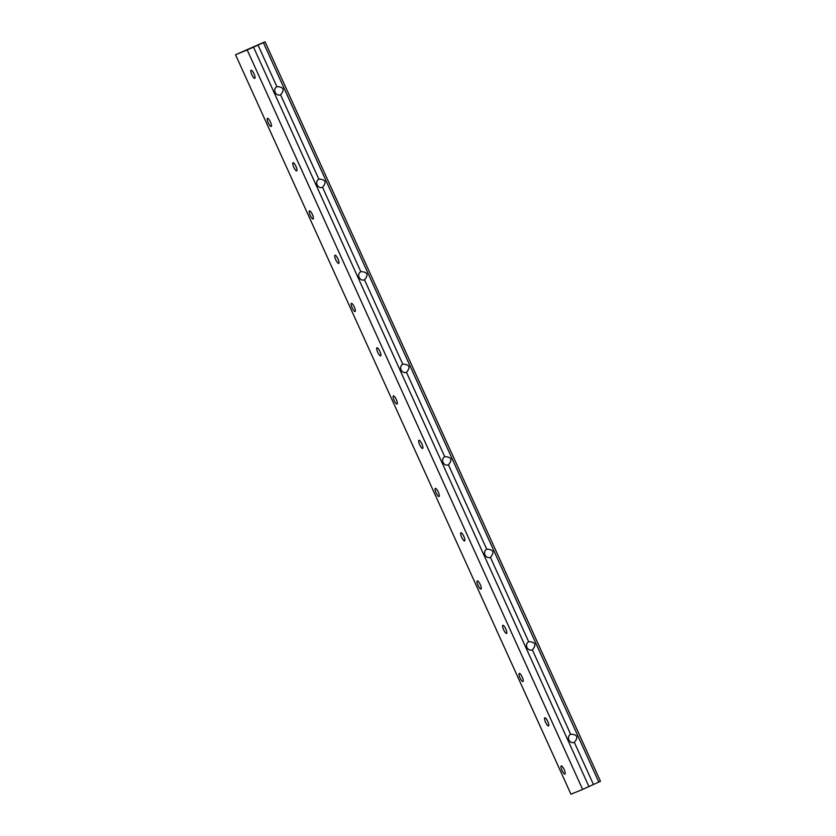 <?xml version="1.0" encoding="UTF-8"?>
<svg xmlns="http://www.w3.org/2000/svg" width="836" height="836" viewBox="0 0 836 836"><rect width="100%" height="100%" fill="white"/><g stroke="black" fill="none" stroke-linecap="round" stroke-linejoin="round"><path stroke-width="1.25" d="M235.522 54.727L570.957 794.2L582.64 789.424L600.478 781.273L265.043 41.8L235.522 54.727L247.195 49.951L582.64 789.424M275.159 92.388C274.25 89.818 274.835 87.905 276.894 86.662L277.061 86.589C283.655 86.986 284.836 89.724 280.582 94.802L280.447 94.865C278.2 95.513 276.434 94.687 275.159 92.388M247.195 49.951L258.042 45.092L276.894 86.662M253.527 47.171L588.972 786.645M574.342 742.378L574.196 742.441C571.96 743.089 570.194 742.263 568.908 739.964C568.01 737.394 568.584 735.481 570.643 734.238L570.81 734.165C577.415 734.562 578.585 737.3 574.342 742.378L593.476 784.565M532.375 649.865L532.239 649.927C529.993 650.575 528.227 649.75 526.941 647.451C526.043 644.88 526.617 642.978 528.686 641.724L528.854 641.651C535.448 642.058 536.618 644.796 532.375 649.865L570.643 734.238M490.408 557.351L490.272 557.413C488.025 558.072 486.259 557.246 484.974 554.937C484.075 552.366 484.661 550.464 486.719 549.21L486.886 549.137C493.48 549.545 494.661 552.282 490.408 557.351L528.686 641.724M448.441 464.847L448.305 464.9C446.058 465.558 444.303 464.732 443.017 462.423C442.108 459.863 442.693 457.95 444.752 456.707L444.919 456.634C451.513 457.031 452.694 459.769 448.441 464.847L486.719 549.21M406.484 372.333L406.338 372.396C404.101 373.044 402.335 372.219 401.05 369.92C400.151 367.349 400.726 365.436 402.785 364.193L402.952 364.12C409.556 364.517 410.727 367.255 406.484 372.333L444.752 456.707M364.517 279.82L364.371 279.882C362.134 280.53 360.368 279.705 359.083 277.406C358.184 274.835 358.759 272.933 360.828 271.679L360.995 271.606C367.589 272.013 368.76 274.751 364.517 279.82L402.785 364.193M322.55 187.306L322.414 187.369C320.167 188.027 318.401 187.201 317.116 184.892C316.217 182.332 316.792 180.419 318.861 179.165L319.028 179.103C325.622 179.5 326.792 182.238 322.55 187.306L360.828 271.679M280.582 94.802L318.861 179.165M258.042 45.092L263.403 42.657L598.837 782.13M293.039 162.738A4.473 1.16 65.4 0 1 295.954 166.343A4.473 1.16 65.4 0 1 296.749 170.878A4.473 1.16 65.4 0 1 293.833 167.294A4.473 1.16 65.4 0 1 293.028 162.748A4.473 1.16 65.4 0 1 293.039 162.738M376.973 347.755A4.473 1.16 65.4 0 1 379.889 351.371A4.473 1.16 65.4 0 1 380.673 355.896A4.473 1.16 65.4 0 1 377.757 352.311A4.473 1.16 65.4 0 1 376.963 347.766A4.473 1.16 65.4 0 1 376.973 347.755M460.897 532.783A4.473 1.16 65.4 0 1 463.813 536.388A4.473 1.16 65.4 0 1 464.607 540.923A4.473 1.16 65.4 0 1 461.691 537.339A4.473 1.16 65.4 0 1 460.887 532.783A4.473 1.16 65.4 0 1 460.897 532.783M544.832 717.8A4.473 1.16 65.4 0 1 547.747 721.416A4.473 1.16 65.4 0 1 548.531 725.941A4.473 1.16 65.4 0 1 545.615 722.356A4.473 1.16 65.4 0 1 544.821 717.81A4.473 1.16 65.4 0 1 544.832 717.8M309.445 210.871A4.473 1.16 65.4 0 1 312.361 214.476A4.473 1.16 65.4 0 1 313.155 219.001A4.473 1.16 65.4 0 1 310.24 215.416A4.473 1.16 65.4 0 1 309.435 210.871A4.473 1.16 65.4 0 1 309.445 210.871M393.38 395.888A4.473 1.16 65.4 0 1 396.295 399.493A4.473 1.16 65.4 0 1 397.079 404.028A4.473 1.16 65.4 0 1 394.164 400.444A4.473 1.16 65.4 0 1 393.369 395.888A4.473 1.16 65.4 0 1 393.38 395.888M477.314 580.905A4.473 1.16 65.4 0 1 480.219 584.521A4.473 1.16 65.4 0 1 481.013 589.046A4.473 1.16 65.4 0 1 478.098 585.461A4.473 1.16 65.4 0 1 477.293 580.915A4.473 1.16 65.4 0 1 477.314 580.905M561.238 765.933A4.473 1.16 65.4 0 1 564.154 769.538A4.473 1.16 65.4 0 1 564.948 774.063A4.473 1.16 65.4 0 1 562.022 770.489A4.473 1.16 65.4 0 1 561.228 765.933A4.473 1.16 65.4 0 1 561.238 765.933M519.271 673.419A4.473 1.16 65.4 0 1 522.186 677.024A4.473 1.16 65.4 0 1 522.981 681.559A4.473 1.16 65.4 0 1 520.065 677.975A4.473 1.16 65.4 0 1 519.26 673.429A4.473 1.16 65.4 0 1 519.271 673.419M435.347 488.402A4.473 1.16 65.4 0 1 438.263 492.007A4.473 1.16 65.4 0 1 439.046 496.532A4.473 1.16 65.4 0 1 436.131 492.958A4.473 1.16 65.4 0 1 435.337 488.402A4.473 1.16 65.4 0 1 435.347 488.402M351.413 303.374A4.473 1.16 65.4 0 1 354.328 306.99A4.473 1.16 65.4 0 1 355.122 311.514A4.473 1.16 65.4 0 1 352.207 307.93A4.473 1.16 65.4 0 1 351.402 303.384A4.473 1.16 65.4 0 1 351.413 303.374M267.489 118.357A4.473 1.16 65.4 0 1 270.404 121.962A4.473 1.16 65.4 0 1 271.188 126.487A4.473 1.16 65.4 0 1 268.272 122.913A4.473 1.16 65.4 0 1 267.478 118.357A4.473 1.16 65.4 0 1 267.489 118.357M502.864 625.297A4.473 1.16 65.4 0 1 505.78 628.902A4.473 1.16 65.4 0 1 506.574 633.427A4.473 1.16 65.4 0 1 503.659 629.842A4.473 1.16 65.4 0 1 502.854 625.297A4.473 1.16 65.4 0 1 502.864 625.297M418.94 440.269A4.473 1.16 65.4 0 1 421.856 443.874A4.473 1.16 65.4 0 1 422.64 448.409A4.473 1.16 65.4 0 1 419.724 444.825A4.473 1.16 65.4 0 1 418.93 440.279A4.473 1.16 65.4 0 1 418.94 440.269M335.006 255.252A4.473 1.16 65.4 0 1 337.922 258.857A4.473 1.16 65.4 0 1 338.716 263.382A4.473 1.16 65.4 0 1 335.79 259.808A4.473 1.16 65.4 0 1 334.996 255.252A4.473 1.16 65.4 0 1 335.006 255.252M251.082 70.224A4.473 1.16 65.4 0 1 253.998 73.84A4.473 1.16 65.4 0 1 254.781 78.365A4.473 1.16 65.4 0 1 251.866 74.78A4.473 1.16 65.4 0 1 251.072 70.234A4.473 1.16 65.4 0 1 251.082 70.224M263.403 42.657L265.043 41.8"/></g></svg>
